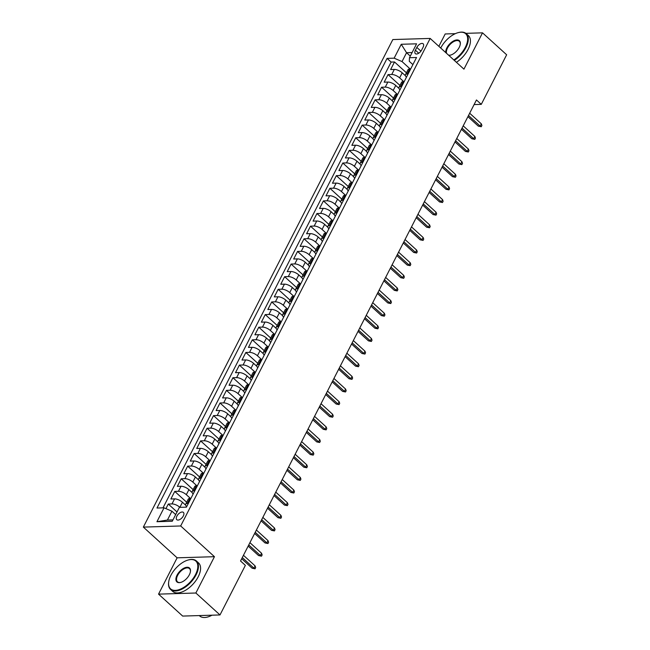 <?xml version="1.0" encoding="UTF-8"?>
<svg xmlns="http://www.w3.org/2000/svg" width="650" height="650" viewBox="0 0 650 650"><rect width="100%" height="100%" fill="white"/><g stroke="black" fill="none" stroke-linecap="round" stroke-linejoin="round"><path stroke-width="0.97" d="M183.324 515.946A4.924 2.608 -47.7 0 0 183.414 512.403A4.924 2.608 -47.7 0 0 176.873 516.141A4.924 2.608 -47.7 0 0 176.784 519.683A4.924 2.608 -47.7 0 0 183.324 515.946M158.543 594.133L195.869 593.011L214.451 556.692L177.125 557.822L158.543 594.133L182.666 616.078L219.993 614.949L245.367 565.378L240.541 560.991L476.458 99.97L481.276 104.358L506.651 54.787L482.519 32.841L465.879 33.345M177.125 557.822L143.349 527.101L392.836 39.553L430.17 38.431L180.676 525.972L143.349 527.101M455.333 33.662L445.193 33.962L438.864 46.345M405.454 75.774L402.212 72.824A6.151 2.381 -152.9 0 0 394.314 69.436L390.634 69.55L394.509 61.969L406.429 72.808M403.707 81.591L399.628 77.878A6.151 2.381 -152.9 0 0 391.731 74.49L388.05 74.596L399.969 85.442M388.05 74.596L384.166 82.176L387.855 82.062A6.151 2.381 -152.9 0 1 395.744 85.459L398.994 88.408M392.527 101.034L389.285 98.085A6.151 2.381 -152.9 0 0 381.387 94.697L377.707 94.811L381.582 87.23L393.502 98.069M386.067 113.669L382.817 110.719A6.151 2.381 -152.9 0 0 374.928 107.331L371.239 107.437L375.123 99.856L387.043 110.703M379.6 126.295L376.358 123.346A6.151 2.381 -152.9 0 0 368.461 119.957L364.78 120.071L368.656 112.491L380.575 123.329M373.141 138.929L369.891 135.98A6.151 2.381 -152.9 0 0 362.001 132.592L358.312 132.697L362.196 125.125L374.116 135.964M366.673 151.564L363.431 148.606A6.151 2.381 -152.9 0 0 355.534 145.218L351.853 145.332L355.729 137.751L367.648 148.59M360.214 164.19L356.964 161.241A6.151 2.381 -152.9 0 0 349.074 157.852L345.386 157.958L349.269 150.386L361.189 161.224M353.746 176.824L350.504 173.867A6.151 2.381 -152.9 0 0 342.607 170.479L338.926 170.593L342.802 163.012L354.721 173.859M347.287 189.451L344.037 186.501A6.151 2.381 -152.9 0 0 336.148 183.113L332.459 183.219L336.342 175.646L348.262 186.485M340.819 202.085L337.577 199.127A6.151 2.381 -152.9 0 0 329.68 195.739L325.999 195.853L329.875 188.273L341.794 199.119M334.36 214.711L331.11 211.762A6.151 2.381 -152.9 0 0 323.221 208.374L319.532 208.479L323.416 200.907L335.335 211.746M327.892 227.346L324.651 224.396A6.151 2.381 -152.9 0 0 316.753 221L313.072 221.114L316.948 213.533L328.868 224.38M321.433 239.972L318.183 237.023A6.151 2.381 -152.9 0 0 310.294 233.634L306.605 233.748L310.489 226.168L322.408 237.006M314.966 252.606L311.724 249.657A6.151 2.381 -152.9 0 0 303.826 246.261L300.146 246.374L304.021 238.794L315.941 249.641M308.506 265.233L305.256 262.283A6.151 2.381 -152.9 0 0 297.367 258.895L293.678 259.009L297.562 251.428L309.481 262.267M302.039 277.867L298.797 274.918A6.151 2.381 -152.9 0 0 290.899 271.521L287.219 271.635L291.094 264.054L303.014 274.901M295.579 290.493L292.329 287.544A6.151 2.381 -152.9 0 0 284.44 284.156L280.759 284.269L284.635 276.689L296.554 287.527M289.112 303.127L285.87 300.178A6.151 2.381 -152.9 0 0 277.973 296.79L274.292 296.896L278.168 289.315L290.087 300.162M282.652 315.762L279.402 312.804A6.151 2.381 -152.9 0 0 271.513 309.416L267.832 309.53L271.708 301.949L283.627 312.788M276.185 328.388L272.943 325.439A6.151 2.381 -152.9 0 0 265.046 322.051L261.365 322.156L265.241 314.584L277.16 325.423M269.726 341.023L266.476 338.065A6.151 2.381 -152.9 0 0 258.586 334.677L254.906 334.791L258.781 327.21L270.701 338.049M263.258 353.649L260.016 350.699A6.151 2.381 -152.9 0 0 252.119 347.311L248.438 347.417L252.314 339.844L264.233 350.683M256.799 366.283L253.549 363.326A6.151 2.381 -152.9 0 0 245.659 359.938L241.979 360.051L245.854 352.471L257.774 363.317M250.331 378.909L247.089 375.96A6.151 2.381 -152.9 0 0 239.192 372.572L235.511 372.678L239.387 365.105L251.306 375.944M243.872 391.544L240.622 388.586A6.151 2.381 -152.9 0 0 232.732 385.198L229.052 385.312L232.928 377.731L244.847 388.578M237.404 404.17L234.162 401.221A6.151 2.381 -152.9 0 0 226.265 397.832L222.584 397.946L226.46 390.366L238.379 401.204M230.945 416.804L227.695 413.855A6.151 2.381 -152.9 0 0 219.806 410.459L216.125 410.572L220.001 402.992L231.92 413.839M224.477 429.431L221.236 426.481A6.151 2.381 -152.9 0 0 213.338 423.093L209.658 423.207L213.533 415.626L225.453 426.465M218.018 442.065L214.768 439.116A6.151 2.381 -152.9 0 0 206.879 435.719L203.198 435.833L207.074 428.253L218.993 439.099M211.551 454.691L208.309 451.742A6.151 2.381 -152.9 0 0 200.411 448.354L196.731 448.468L200.606 440.887L212.526 451.726M205.091 467.326L201.841 464.376A6.151 2.381 -152.9 0 0 193.952 460.988L190.271 461.094L194.147 453.513L206.066 464.36M198.624 479.952L195.382 477.003A6.151 2.381 -152.9 0 0 187.484 473.614L183.804 473.728L187.679 466.148L199.599 476.986M192.164 492.586L188.914 489.637A6.151 2.381 -152.9 0 0 181.025 486.249L177.344 486.354L181.22 478.782L193.139 489.621M185.697 505.221L182.455 502.263A6.151 2.381 -152.9 0 0 174.558 498.875L170.877 498.989L174.752 491.408L186.672 502.247M416.829 47.417L415.407 50.196A4.769 2.527 -47.7 0 0 415.326 53.625A4.769 2.527 -47.7 0 0 421.663 50.001L423.085 47.222A4.769 2.527 -47.7 0 0 423.166 43.794A4.769 2.527 -47.7 0 0 416.829 47.417L420.94 51.155M410.288 56.111L406.559 52.715L402.033 61.563L394.144 58.167L387.075 58.386L156.983 508.032L164.044 507.821L156.934 521.714L172.266 521.251L179.376 507.358L186.436 507.146L416.536 57.493L409.476 57.712L409.297 61.344L412.896 64.61M394.144 58.167L401.253 44.273L416.585 43.818L409.476 57.712M165.937 508.633L168.293 504.043L171.974 503.929A6.151 2.381 27.1 0 1 179.871 507.317L182.455 502.263M190.409 498.396L186.331 494.691L188.914 489.637M196.877 485.769L192.798 482.056L195.382 477.003M203.336 473.135L199.257 469.43L201.841 464.376M209.804 460.509L205.725 456.796L208.309 451.742M216.263 447.874L212.184 444.161L214.768 439.116M222.731 435.248L218.652 431.535L221.236 426.481M229.19 422.614L225.111 418.901L227.695 413.855M235.658 409.988L231.579 406.274L234.162 401.221M242.117 397.353L238.038 393.64L240.622 388.586M248.584 384.727L244.506 381.014L247.089 375.96M255.044 372.092L250.965 368.379L253.549 363.326M261.511 359.458L257.433 355.753L260.016 350.699M267.971 346.832L263.892 343.119L266.476 338.065M274.438 334.197L270.359 330.493L272.943 325.439M280.898 321.571L276.819 317.858L279.402 312.804M287.365 308.937L283.286 305.232L285.87 300.178M293.824 296.311L289.746 292.598L292.329 287.544M300.292 283.676L296.213 279.963L298.797 274.918M306.751 271.05L302.673 267.337L305.256 262.283M313.219 258.416L309.14 254.703L311.724 249.657M319.678 245.789L315.599 242.076L318.183 237.023M326.146 233.155L322.067 229.442L324.651 224.396M332.605 220.529L328.526 216.816L331.11 211.762M339.072 207.894L334.994 204.181L337.577 199.127M345.532 195.26L341.453 191.555L344.037 186.501M351.999 182.634L347.921 178.921L350.504 173.867M358.459 169.999L354.38 166.294L356.964 161.241M364.926 157.373L360.848 153.66L363.431 148.606M371.386 144.739L367.307 141.034L369.891 135.98M377.853 132.112L373.774 128.399L376.358 123.346M384.312 119.478L380.234 115.773L382.817 110.719M390.78 106.852L386.701 103.139L389.285 98.085M397.239 94.218L393.161 90.504L395.744 85.459M394.509 61.969L391.129 62.067L163.012 507.853M174.752 491.408L178.441 491.294A6.151 2.381 27.1 0 1 186.331 494.691M181.22 478.782L184.901 478.668A6.151 2.381 27.1 0 1 192.798 482.056M187.679 466.148L191.368 466.034A6.151 2.381 27.1 0 1 199.257 469.43M194.147 453.513L197.827 453.407A6.151 2.381 27.1 0 1 205.725 456.796M200.606 440.887L204.295 440.773A6.151 2.381 27.1 0 1 212.184 444.161M207.074 428.253L210.754 428.147A6.151 2.381 27.1 0 1 218.652 431.535M213.533 415.626L217.222 415.512A6.151 2.381 27.1 0 1 225.111 418.901M220.001 402.992L223.681 402.886A6.151 2.381 27.1 0 1 231.579 406.274M226.46 390.366L230.149 390.252A6.151 2.381 27.1 0 1 238.038 393.64M232.928 377.731L236.608 377.626A6.151 2.381 27.1 0 1 244.506 381.014M239.387 365.105L243.076 364.991A6.151 2.381 27.1 0 1 250.965 368.379M245.854 352.471L249.535 352.365A6.151 2.381 27.1 0 1 257.433 355.753M252.314 339.844L256.002 339.731A6.151 2.381 27.1 0 1 263.892 343.119M258.781 327.21L262.462 327.096A6.151 2.381 27.1 0 1 270.359 330.493M265.241 314.584L268.929 314.47A6.151 2.381 27.1 0 1 276.819 317.858M271.708 301.949L275.389 301.836A6.151 2.381 27.1 0 1 283.286 305.232M278.168 289.315L281.856 289.209A6.151 2.381 27.1 0 1 289.746 292.598M284.635 276.689L288.316 276.575A6.151 2.381 27.1 0 1 296.213 279.963M291.094 264.054L294.775 263.949A6.151 2.381 27.1 0 1 302.673 267.337M297.562 251.428L301.243 251.314A6.151 2.381 27.1 0 1 309.14 254.703M304.021 238.794L307.702 238.688A6.151 2.381 27.1 0 1 315.599 242.076M310.489 226.168L314.169 226.054A6.151 2.381 27.1 0 1 322.067 229.442M316.948 213.533L320.629 213.428A6.151 2.381 27.1 0 1 328.526 216.816M323.416 200.907L327.096 200.793A6.151 2.381 27.1 0 1 334.994 204.181M329.875 188.273L333.556 188.167A6.151 2.381 27.1 0 1 341.453 191.555M336.342 175.646L340.023 175.532A6.151 2.381 27.1 0 1 347.921 178.921M342.802 163.012L346.483 162.898A6.151 2.381 27.1 0 1 354.38 166.294M349.269 150.386L352.95 150.272A6.151 2.381 27.1 0 1 360.848 153.66M355.729 137.751L359.409 137.638A6.151 2.381 27.1 0 1 367.307 141.034M362.196 125.125L365.877 125.011A6.151 2.381 27.1 0 1 373.774 128.399M368.656 112.491L372.336 112.377A6.151 2.381 27.1 0 1 380.234 115.773M375.123 99.856L378.804 99.751A6.151 2.381 27.1 0 1 386.701 103.139M381.582 87.23L385.263 87.116A6.151 2.381 27.1 0 1 393.161 90.504M408.094 73.994L407.062 74.027A6.151 2.381 -152.9 0 0 405.446 74.734A6.151 2.381 -152.9 0 0 406.445 77.22M410.678 68.941L409.646 68.973A6.151 2.381 -152.9 0 0 408.029 69.68L405.446 74.734M404.219 81.575L403.187 81.608A6.151 2.381 -152.9 0 0 401.57 82.314L398.986 87.368A6.151 2.381 27.1 0 1 400.603 86.653L401.627 86.629M397.751 94.201L396.719 94.234A6.151 2.381 -152.9 0 0 395.102 94.941L392.519 99.994A6.151 2.381 27.1 0 1 394.136 99.288L395.168 99.255M391.292 106.836L390.26 106.868A6.151 2.381 -152.9 0 0 388.643 107.575L386.059 112.629A6.151 2.381 27.1 0 1 387.676 111.914L388.7 111.889M384.824 119.462L383.793 119.494A6.151 2.381 -152.9 0 0 382.176 120.201L379.592 125.255A6.151 2.381 27.1 0 1 381.209 124.548L382.241 124.516M378.365 132.096L377.333 132.129A6.151 2.381 -152.9 0 0 375.716 132.836L373.132 137.889A6.151 2.381 27.1 0 1 374.749 137.183L375.773 137.15M371.898 144.722L370.866 144.755A6.151 2.381 -152.9 0 0 369.249 145.462L366.665 150.516A6.151 2.381 27.1 0 1 368.282 149.809L369.314 149.776M365.438 157.357L364.406 157.389A6.151 2.381 -152.9 0 0 362.789 158.096L360.206 163.15A6.151 2.381 27.1 0 1 361.822 162.443L362.846 162.411M358.971 169.991L357.939 170.016A6.151 2.381 -152.9 0 0 356.322 170.722L353.738 175.776A6.151 2.381 27.1 0 1 355.355 175.069L356.387 175.037M352.511 182.618L351.479 182.65A6.151 2.381 -152.9 0 0 349.863 183.357L347.279 188.411A6.151 2.381 27.1 0 1 348.896 187.704L349.919 187.671M346.044 195.252L345.012 195.276A6.151 2.381 -152.9 0 0 343.395 195.991L340.811 201.037A6.151 2.381 27.1 0 1 342.428 200.33L343.46 200.298M339.584 207.878L338.553 207.911A6.151 2.381 -152.9 0 0 336.936 208.618L334.352 213.671A6.151 2.381 27.1 0 1 335.969 212.964L336.993 212.932M333.117 220.512L332.085 220.537A6.151 2.381 -152.9 0 0 330.468 221.252L327.884 226.297A6.151 2.381 27.1 0 1 329.501 225.591L330.533 225.558M326.658 233.139L325.626 233.171A6.151 2.381 -152.9 0 0 324.009 233.878L321.425 238.932A6.151 2.381 27.1 0 1 323.042 238.225L324.066 238.193M320.19 245.773L319.158 245.806A6.151 2.381 -152.9 0 0 317.541 246.512L314.957 251.558A6.151 2.381 27.1 0 1 316.574 250.851L317.606 250.827M313.731 258.399L312.699 258.432A6.151 2.381 -152.9 0 0 311.082 259.139L308.498 264.192A6.151 2.381 27.1 0 1 310.115 263.486L311.139 263.453M307.263 271.034L306.231 271.066A6.151 2.381 -152.9 0 0 304.614 271.773L302.031 276.827A6.151 2.381 27.1 0 1 303.648 276.112L304.679 276.088M300.804 283.66L299.772 283.692A6.151 2.381 -152.9 0 0 298.155 284.399L295.571 289.453A6.151 2.381 27.1 0 1 297.188 288.746L298.212 288.714M294.336 296.294L293.304 296.327A6.151 2.381 -152.9 0 0 291.688 297.034L289.104 302.088A6.151 2.381 27.1 0 1 290.721 301.381L291.752 301.348M287.877 308.921L286.845 308.953A6.151 2.381 -152.9 0 0 285.228 309.66L282.644 314.714A6.151 2.381 27.1 0 1 284.261 314.007L285.285 313.974M281.409 321.555L280.386 321.588A6.151 2.381 -152.9 0 0 278.761 322.294L276.177 327.348A6.151 2.381 27.1 0 1 277.794 326.641L278.826 326.609M274.95 334.181L273.918 334.214A6.151 2.381 -152.9 0 0 272.301 334.921L269.717 339.974A6.151 2.381 27.1 0 1 271.334 339.267L272.358 339.235M268.483 346.816L267.459 346.848A6.151 2.381 -152.9 0 0 265.834 347.555L263.25 352.609A6.151 2.381 27.1 0 1 264.867 351.902L265.899 351.869M262.023 359.45L260.991 359.474A6.151 2.381 -152.9 0 0 259.374 360.181L256.791 365.235A6.151 2.381 27.1 0 1 258.408 364.528L259.431 364.496M255.556 372.076L254.532 372.109A6.151 2.381 -152.9 0 0 252.907 372.816L250.323 377.869A6.151 2.381 27.1 0 1 251.94 377.162L252.972 377.13M249.096 384.711L248.064 384.735A6.151 2.381 -152.9 0 0 246.447 385.45L243.864 390.496A6.151 2.381 27.1 0 1 245.481 389.789L246.512 389.756M242.629 397.337L241.605 397.369A6.151 2.381 -152.9 0 0 239.98 398.076L237.396 403.13A6.151 2.381 27.1 0 1 239.013 402.423L240.045 402.391M236.169 409.971L235.137 410.004A6.151 2.381 -152.9 0 0 233.521 410.711L230.937 415.756A6.151 2.381 27.1 0 1 232.554 415.049L233.586 415.025M229.702 422.598L228.678 422.63A6.151 2.381 -152.9 0 0 227.053 423.337L224.469 428.391A6.151 2.381 27.1 0 1 226.086 427.684L227.118 427.651M223.243 435.232L222.211 435.264A6.151 2.381 -152.9 0 0 220.594 435.971L218.01 441.025A6.151 2.381 27.1 0 1 219.627 440.31L220.659 440.286M216.775 447.858L215.751 447.891A6.151 2.381 -152.9 0 0 214.126 448.598L211.543 453.651A6.151 2.381 27.1 0 1 213.159 452.944L214.191 452.912M210.316 460.493L209.284 460.525A6.151 2.381 -152.9 0 0 207.667 461.232L205.083 466.286A6.151 2.381 27.1 0 1 206.7 465.571L207.732 465.546M203.848 473.119L202.824 473.151A6.151 2.381 -152.9 0 0 201.199 473.858L198.616 478.912A6.151 2.381 27.1 0 1 200.232 478.205L201.264 478.173M197.389 485.753L196.357 485.786A6.151 2.381 -152.9 0 0 194.74 486.493L192.156 491.546A6.151 2.381 27.1 0 1 193.773 490.839L194.805 490.807M190.921 498.379L189.898 498.412A6.151 2.381 -152.9 0 0 188.273 499.119L185.689 504.173A6.151 2.381 27.1 0 1 187.306 503.466L188.338 503.433M410.166 68.957L402.033 61.563M195.869 593.011L219.993 614.949M214.451 556.692L180.676 525.972M430.17 38.431L463.938 69.152L482.519 32.841M474.094 104.577L481.276 104.358M412.116 52.553L406.559 52.715L401.253 44.273M175.671 514.605L171.941 511.209L167.416 520.049L172.965 519.886M391.129 62.067L387.075 58.386M168.293 504.043L177.019 511.973M399.977 89.854A6.151 2.381 27.1 0 1 398.986 87.368M393.518 102.481A6.151 2.381 27.1 0 1 392.519 99.994M387.051 115.115A6.151 2.381 27.1 0 1 386.059 112.629M380.591 127.741A6.151 2.381 27.1 0 1 379.592 125.255M374.124 140.376A6.151 2.381 27.1 0 1 373.132 137.889M367.664 153.01A6.151 2.381 27.1 0 1 366.665 150.516M361.197 165.636A6.151 2.381 27.1 0 1 360.206 163.15M354.738 178.271A6.151 2.381 27.1 0 1 353.738 175.776M348.27 190.897A6.151 2.381 27.1 0 1 347.279 188.411M341.811 203.531A6.151 2.381 27.1 0 1 340.811 201.037M335.343 216.158A6.151 2.381 27.1 0 1 334.352 213.671M328.884 228.792A6.151 2.381 27.1 0 1 327.884 226.297M322.416 241.418A6.151 2.381 27.1 0 1 321.425 238.932M315.957 254.053A6.151 2.381 27.1 0 1 314.957 251.558M309.489 266.679A6.151 2.381 27.1 0 1 308.498 264.192M303.03 279.313A6.151 2.381 27.1 0 1 302.031 276.827M296.562 291.939A6.151 2.381 27.1 0 1 295.571 289.453M290.103 304.574A6.151 2.381 27.1 0 1 289.104 302.088M283.636 317.2A6.151 2.381 27.1 0 1 282.644 314.714M277.176 329.834A6.151 2.381 27.1 0 1 276.177 327.348M270.709 342.469A6.151 2.381 27.1 0 1 269.717 339.974M264.249 355.095A6.151 2.381 27.1 0 1 263.25 352.609M257.782 367.729A6.151 2.381 27.1 0 1 256.791 365.235M251.322 380.356A6.151 2.381 27.1 0 1 250.323 377.869M244.855 392.99A6.151 2.381 27.1 0 1 243.864 390.496M238.396 405.616A6.151 2.381 27.1 0 1 237.396 403.13M231.928 418.251A6.151 2.381 27.1 0 1 230.937 415.756M225.469 430.877A6.151 2.381 27.1 0 1 224.469 428.391M219.001 443.511A6.151 2.381 27.1 0 1 218.01 441.025M212.542 456.137A6.151 2.381 27.1 0 1 211.543 453.651M206.074 468.772A6.151 2.381 27.1 0 1 205.083 466.286M199.615 481.398A6.151 2.381 27.1 0 1 198.616 478.912M193.148 494.032A6.151 2.381 27.1 0 1 192.156 491.546M164.044 507.821L171.941 511.209M186.688 506.667A6.151 2.381 27.1 0 1 185.689 504.173M156.934 521.714L167.416 520.049M467.911 116.659L478.335 126.141L480.147 126.084L468.512 115.497M481.309 123.809L481.902 125.466L481.26 126.734L480.147 126.084L481.309 123.809L469.674 113.222M481.26 126.734L478.335 126.141M453.806 59.938A18.769 9.945 -47.7 0 0 465.351 47.255A18.769 9.945 -47.7 0 0 458.299 32.606A18.769 9.945 -47.7 0 0 440.741 48.002A18.769 9.945 -47.7 0 0 440.724 48.035M458.51 32.557A19.232 10.197 132.3 0 1 458.721 32.5A19.232 10.197 132.3 0 1 466.277 33.662A19.232 10.197 132.3 0 1 465.944 47.515A19.232 10.197 132.3 0 1 454.301 60.385M445.786 52.634A9.384 4.973 132.3 0 1 446.891 47.816A9.384 4.973 132.3 0 1 455.609 40.129A9.384 4.973 132.3 0 1 460.273 44.306A9.384 4.973 132.3 0 1 459.201 47.442A9.384 4.973 132.3 0 1 450.418 55.136A9.384 4.973 132.3 0 1 448.744 55.331M460.241 44.517A8.921 4.729 -47.7 0 0 459.339 41.291A8.921 4.729 -47.7 0 0 447.484 48.067A8.921 4.729 -47.7 0 0 446.607 53.389M448.5 55.104A8.921 4.729 -47.7 0 0 450.629 55.079M466.277 33.662L468.398 35.596A19.232 10.197 132.3 0 1 468.065 49.441A19.232 10.197 132.3 0 1 456.422 62.311M195.504 574.584A18.769 9.945 -47.7 0 0 188.451 559.934A18.769 9.945 -47.7 0 0 170.893 575.323A18.769 9.945 -47.7 0 0 168.74 581.604A18.769 9.945 -47.7 0 0 178.067 589.948A18.769 9.945 -47.7 0 0 195.504 574.584M188.662 559.886A19.232 10.197 132.3 0 1 188.874 559.829A19.232 10.197 132.3 0 1 196.43 560.991A19.232 10.197 132.3 0 1 196.097 574.836A19.232 10.197 132.3 0 1 170.544 589.444A19.232 10.197 132.3 0 1 168.675 582.034A19.232 10.197 132.3 0 1 168.707 581.815M189.353 574.771A9.384 4.973 132.3 0 1 180.57 582.465A9.384 4.973 132.3 0 1 177.044 575.144A9.384 4.973 132.3 0 1 185.762 567.458A9.384 4.973 132.3 0 1 190.426 571.626A9.384 4.973 132.3 0 1 189.353 574.771M190.393 571.846A8.921 4.729 -47.7 0 0 189.491 568.62A8.921 4.729 -47.7 0 0 177.637 575.396A8.921 4.729 -47.7 0 0 177.482 581.823A8.921 4.729 -47.7 0 0 180.781 582.408M196.43 560.991L198.551 562.924A19.232 10.197 132.3 0 1 198.218 576.769A19.232 10.197 132.3 0 1 172.673 591.378L170.544 589.444M211.973 615.192A19.232 10.197 132.3 0 1 199.688 615.956L199.274 615.574M461.451 129.293L471.868 138.767L473.688 138.718L462.044 128.131M474.849 136.443L475.442 138.101L474.793 139.36L473.688 138.718L474.849 136.443L463.206 125.856M474.793 139.36L471.868 138.767M454.984 141.919L465.408 151.401L467.22 151.344L455.585 140.757M468.382 149.069L468.975 150.727L468.333 151.994L467.22 151.344L468.382 149.069L456.747 138.482M468.333 151.994L465.408 151.401M448.524 154.554L458.941 164.028L460.761 163.979L449.118 153.392M461.923 161.704L462.516 163.361L461.866 164.621L460.761 163.979L461.923 161.704L450.279 151.117M461.866 164.621L458.941 164.028M442.057 167.18L452.481 176.662L454.293 176.605L442.658 166.018M455.455 174.33L456.048 175.987L455.406 177.255L454.293 176.605L455.455 174.33L443.82 163.743M455.406 177.255L452.481 176.662M435.598 179.814L446.014 189.288L447.834 189.239L436.191 178.653M448.996 186.964L449.589 188.622L448.939 189.881L447.834 189.239L448.996 186.964L437.352 176.377M448.939 189.881L446.014 189.288M429.13 192.441L439.554 201.923L441.366 201.866L429.731 191.279M442.528 199.591L443.121 201.256L442.479 202.516L441.366 201.866L442.528 199.591L430.893 189.004M442.479 202.516L439.554 201.923M422.671 205.075L433.087 214.557L434.907 214.5L423.264 203.913M436.069 212.225L436.662 213.882L436.012 215.15L434.907 214.5L436.069 212.225L424.426 201.638M436.012 215.15L433.087 214.557M416.203 217.709L426.628 227.183L428.439 227.126L416.804 216.539M429.601 224.859L430.194 226.517L429.552 227.776L428.439 227.126L429.601 224.859L417.966 214.264M429.552 227.776L426.628 227.183M409.744 230.336L420.16 239.818L421.98 239.761L410.337 229.174M423.142 237.486L423.735 239.143L423.085 240.411L421.98 239.761L423.142 237.486L411.499 226.899M423.085 240.411L420.16 239.818M403.276 242.97L413.701 252.444L415.512 252.387L403.877 241.8M416.674 250.12L417.267 251.778L416.626 253.037L415.512 252.387L416.674 250.12L405.039 239.533M416.626 253.037L413.701 252.444M396.817 255.596L407.233 265.078L409.053 265.021L397.41 254.434M410.215 262.746L410.808 264.404L410.158 265.671L409.053 265.021L410.215 262.746L398.572 252.159M410.158 265.671L407.233 265.078M390.349 268.231L400.774 277.704L402.586 277.648L390.951 267.061M403.748 275.381L404.341 277.038L403.699 278.298L402.586 277.648L403.748 275.381L392.113 264.794M403.699 278.298L400.774 277.704M383.89 280.857L394.306 290.339L396.126 290.282L384.483 279.695M397.288 288.007L397.881 289.664L397.231 290.932L396.126 290.282L397.288 288.007L385.645 277.42M397.231 290.932L394.306 290.339M377.423 293.491L387.847 302.965L389.659 302.916L378.024 292.321M390.821 300.641L391.414 302.299L390.772 303.558L389.659 302.916L390.821 300.641L379.186 290.054M390.772 303.558L387.847 302.965M370.963 306.118L381.379 315.599L383.199 315.543L371.556 304.956M384.361 313.267L384.954 314.925L384.304 316.192L383.199 315.543L384.361 313.267L372.718 302.681M384.304 316.192L381.379 315.599M364.496 318.752L374.92 328.226L376.732 328.177L365.097 317.59M377.894 325.902L378.487 327.559L377.845 328.819L376.732 328.177L377.894 325.902L366.259 315.315M377.845 328.819L374.92 328.226M358.036 331.378L368.452 340.86L370.273 340.803L358.629 330.216M371.434 338.528L372.027 340.186L371.377 341.453L370.273 340.803L371.434 338.528L359.791 327.941M371.377 341.453L368.452 340.86M351.569 344.012L361.993 353.486L363.805 353.438L352.17 342.851M364.967 351.162L365.56 352.82L364.918 354.079L363.805 353.438L364.967 351.162L353.332 340.576M364.918 354.079L361.993 353.486M345.109 356.639L355.526 366.121L357.346 366.064L345.702 355.477M358.507 363.789L359.101 365.454L358.451 366.714L357.346 366.064L358.507 363.789L346.864 353.202M358.451 366.714L355.526 366.121M338.642 369.273L349.066 378.747L350.878 378.698L339.243 368.111M352.04 376.423L352.633 378.081L351.991 379.348L350.878 378.698L352.04 376.423L340.405 365.836M351.991 379.348L349.066 378.747M332.183 381.908L342.599 391.381L344.419 391.324L332.776 380.738M345.581 389.049L346.174 390.715L345.524 391.974L344.419 391.324L345.581 389.049L333.938 378.463M345.524 391.974L342.599 391.381M325.715 394.534L336.139 404.016L337.951 403.959L326.316 393.372M339.121 401.684L339.706 403.341L339.064 404.609L337.951 403.959L339.121 401.684L327.478 391.097M339.064 404.609L336.139 404.016M319.256 407.168L329.672 416.642L331.492 416.585L319.849 405.998M332.654 414.318L333.247 415.976L332.597 417.235L331.492 416.585L332.654 414.318L321.011 403.723M332.597 417.235L329.672 416.642M312.788 419.794L323.213 429.276L325.024 429.219L313.389 418.632M326.194 426.944L326.779 428.602L326.137 429.869L325.024 429.219L326.194 426.944L314.551 416.358M326.137 429.869L323.213 429.276M306.329 432.429L316.745 441.902L318.565 441.846L306.922 431.259M319.727 439.579L320.32 441.236L319.67 442.496L318.565 441.846L319.727 439.579L308.084 428.992M319.67 442.496L316.745 441.902M299.861 445.055L310.286 454.537L312.098 454.48L300.463 443.893M313.267 452.205L313.852 453.863L313.211 455.13L312.098 454.48L313.267 452.205L301.624 441.618M313.211 455.13L310.286 454.537M293.402 457.689L303.818 467.163L305.638 467.114L293.995 456.519M306.8 464.839L307.393 466.497L306.743 467.756L305.638 467.114L306.8 464.839L295.157 454.253M306.743 467.756L303.818 467.163M286.934 470.316L297.359 479.798L299.171 479.741L287.536 469.154M300.341 477.466L300.926 479.123L300.284 480.391L299.171 479.741L300.341 477.466L288.697 466.879M300.284 480.391L297.359 479.798M280.475 482.95L290.891 492.424L292.711 492.375L281.068 481.78M293.873 490.1L294.466 491.757L293.816 493.017L292.711 492.375L293.873 490.1L282.23 479.513M293.816 493.017L290.891 492.424M274.007 495.576L284.432 505.058L286.244 505.001L274.609 494.414M287.414 502.726L287.999 504.384L287.357 505.651L286.244 505.001L287.414 502.726L275.771 492.139M287.357 505.651L284.432 505.058M267.548 508.211L277.964 517.684L279.784 517.636L268.141 507.049M280.946 515.361L281.539 517.018L280.889 518.278L279.784 517.636L280.946 515.361L269.303 504.774M280.889 518.278L277.964 517.684M261.081 520.837L271.505 530.319L273.317 530.262L261.682 519.675M274.487 527.987L275.072 529.644L274.43 530.912L273.317 530.262L274.487 527.987L262.844 517.4M274.43 530.912L271.505 530.319M254.621 533.471L265.037 542.945L266.858 542.896L255.214 532.309M268.019 540.621L268.613 542.279L267.963 543.538L266.858 542.896L268.019 540.621L256.376 530.034M267.963 543.538L265.037 542.945M248.154 546.097L258.578 555.579L260.39 555.523L248.755 544.936M261.56 553.247L262.145 554.913L261.503 556.173L260.39 555.523L261.56 553.247L249.917 542.661M261.503 556.173L258.578 555.579M241.694 558.732L252.111 568.214L253.931 568.157L242.287 557.57M255.092 565.882L255.686 567.539L255.036 568.807L253.931 568.157L255.092 565.882L243.449 555.295M255.036 568.807L252.111 568.214M399.628 77.878L402.212 72.824M391.731 74.49L394.314 69.436M171.974 503.929L174.558 498.875M178.441 491.294L181.025 486.249M184.901 478.668L187.484 473.614M191.368 466.034L193.952 460.988M197.827 453.407L200.411 448.354M204.295 440.773L206.879 435.719M210.754 428.147L213.338 423.093M217.222 415.512L219.806 410.459M223.681 402.886L226.265 397.832M230.149 390.252L232.732 385.198M236.608 377.626L239.192 372.572M243.076 364.991L245.659 359.938M249.535 352.365L252.119 347.311M256.002 339.731L258.586 334.677M262.462 327.096L265.046 322.051M268.929 314.47L271.513 309.416M275.389 301.836L277.973 296.79M281.856 289.209L284.44 284.156M288.316 276.575L290.899 271.521M294.775 263.949L297.367 258.895M301.243 251.314L303.826 246.261M307.702 238.688L310.294 233.634M314.169 226.054L316.753 221M320.629 213.428L323.221 208.374M327.096 200.793L329.68 195.739M333.556 188.167L336.148 183.113M340.023 175.532L342.607 170.479M346.483 162.898L349.074 157.852M352.95 150.272L355.534 145.218M359.409 137.638L362.001 132.592M365.877 125.011L368.461 119.957M372.336 112.377L374.928 107.331M378.804 99.751L381.387 94.697M385.263 87.116L387.855 82.062M407.062 74.027L409.646 68.973M400.603 86.653L403.187 81.608M394.136 99.288L396.719 94.234M387.676 111.914L390.26 106.868M381.209 124.548L383.793 119.494M374.749 137.183L377.333 132.129M368.282 149.809L370.866 144.755M361.822 162.443L364.406 157.389M355.355 175.069L357.939 170.016M348.896 187.704L351.479 182.65M342.428 200.33L345.012 195.276M335.969 212.964L338.553 207.911M329.501 225.591L332.085 220.537M323.042 238.225L325.626 233.171M316.574 250.851L319.158 245.806M310.115 263.486L312.699 258.432M303.648 276.112L306.231 271.066M297.188 288.746L299.772 283.692M290.721 301.381L293.304 296.327M284.261 314.007L286.845 308.953M277.794 326.641L280.386 321.588M271.334 339.267L273.918 334.214M264.867 351.902L267.459 346.848M258.408 364.528L260.991 359.474M251.94 377.162L254.532 372.109M245.481 389.789L248.064 384.735M239.013 402.423L241.605 397.369M232.554 415.049L235.137 410.004M226.086 427.684L228.678 422.63M219.627 440.31L222.211 435.264M213.159 452.944L215.751 447.891M206.7 465.571L209.284 460.525M200.232 478.205L202.824 473.151M193.773 490.839L196.357 485.786M187.306 503.466L189.898 498.412M418.738 53.219L415.407 50.196M458.299 32.606L458.721 32.5M188.451 559.934L188.874 559.829M168.74 581.604L168.675 582.034"/></g></svg>
